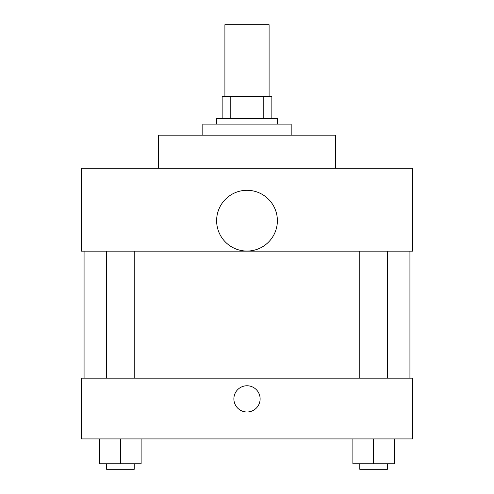 <?xml version="1.0" encoding="UTF-8"?>
<svg xmlns="http://www.w3.org/2000/svg" width="494" height="494" viewBox="0 0 494 494"><rect width="100%" height="100%" fill="white"/><g stroke="black" fill="none" stroke-linecap="round" stroke-linejoin="round"><path stroke-width="0.74" d="M269.094 96.497L269.094 24.7L224.906 24.7L224.906 96.497M230.797 118.591L230.797 96.497L222.146 96.497L222.146 118.591L222.146 96.497M230.797 96.497L271.854 96.497L271.854 118.591M263.203 118.591L263.203 96.497M216.625 124.111L216.625 118.591L277.375 118.591L277.375 124.111M291.182 135.158L291.182 124.111L202.818 124.111L202.818 135.158M335.37 168.3L335.37 135.158L158.63 135.158L158.63 168.3M81.312 168.3L412.688 168.3L412.688 251.143L81.312 251.143L81.312 168.3M216.625 220.676A30.375 30.375 0 0 0 262.191 246.981A30.375 30.375 0 0 0 262.191 194.37A30.375 30.375 0 0 0 216.625 220.676M84.073 378.169L84.073 251.143M359.78 251.143L359.78 378.169M106.605 378.169L106.605 251.143M81.312 378.169L412.688 378.169L412.688 438.925L81.312 438.925L81.312 378.169M247 411.996A13.116 13.116 0 0 1 235.638 392.322A13.116 13.116 0 0 1 258.362 392.322A13.116 13.116 0 0 1 247 411.996M352.877 438.925L352.877 463.78L394.298 463.78L394.298 438.925L394.298 463.78M373.588 463.78L373.588 438.925M387.395 463.78L387.395 469.3L359.78 469.3L359.78 463.78M99.702 438.925L99.702 463.78L141.123 463.78L141.123 438.925L141.123 463.78M120.413 463.78L120.413 438.925M134.22 463.78L134.22 469.3L106.605 469.3L106.605 463.78M409.927 378.169L409.927 251.143M387.395 251.143L387.395 378.169M134.22 378.169L134.22 251.143"/></g></svg>
